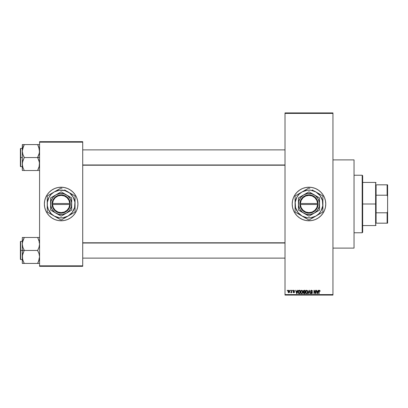 <?xml version="1.0" encoding="UTF-8"?>
<svg xmlns="http://www.w3.org/2000/svg" width="408" height="408" viewBox="0 0 408 408"><rect width="100%" height="100%" fill="white"/><g stroke="black" fill="none" stroke-linecap="round" stroke-linejoin="round"><path stroke-width="0.61" d="M308.983 187.221A16.779 16.779 0 0 0 292.205 204A16.779 16.779 0 0 0 308.983 220.779A16.779 16.779 0 0 1 292.205 204A16.779 16.779 0 0 1 308.983 187.221L312.258 187.542L315.404 188.501L318.306 190.052L320.846 192.137L322.932 194.677L324.482 197.579L325.436 200.726L325.762 204L325.436 207.274L324.482 210.421L322.932 213.323L320.846 215.863L318.306 217.949L315.404 219.499L312.258 220.458L308.983 220.779L305.709 220.458L302.563 219.499L299.661 217.949L297.121 215.863L295.03 213.323L293.48 210.421L292.526 207.274L292.205 204L292.526 200.726L293.48 197.579L295.03 194.677L297.121 192.137L299.661 190.052L302.563 188.501L305.709 187.542L308.983 187.221A16.779 16.779 0 0 1 325.762 204A16.779 16.779 0 0 1 308.983 220.779A16.779 16.779 0 0 0 325.762 204A16.779 16.779 0 0 0 308.983 187.221M332.954 248.105L354.042 248.105L354.042 159.895L332.954 159.895L354.042 159.895L354.042 248.105L332.954 248.105M61.149 187.221A16.779 16.779 0 0 0 44.37 204A16.779 16.779 0 0 0 61.149 220.779A16.779 16.779 0 0 1 44.37 204A16.779 16.779 0 0 1 61.149 187.221L64.418 187.542L67.57 188.501L70.467 190.052L73.012 192.137L75.097 194.677L76.648 197.579L77.602 200.726L77.923 204L77.602 207.274L76.648 210.421L75.097 213.323L73.012 215.863L70.467 217.949L67.57 219.499L64.418 220.458L61.149 220.779L57.875 220.458L54.728 219.499L51.826 217.949L49.281 215.863L47.195 213.323L45.645 210.421L44.691 207.274L44.37 204L44.691 200.726L45.645 197.579L47.195 194.677L49.281 192.137L51.826 190.052L54.728 188.501L57.875 187.542L61.149 187.221A16.779 16.779 0 0 1 77.923 204A16.779 16.779 0 0 1 61.149 220.779A16.779 16.779 0 0 0 77.923 204A16.779 16.779 0 0 0 61.149 187.221M285.014 113.398L285.014 294.601L332.954 294.601L332.954 113.398L285.014 113.398L285.014 112.919L332.954 112.919L332.954 113.398L332.954 112.919L285.014 112.919L285.014 295.081L332.954 295.081L332.954 113.398L285.014 113.398M290.154 290.766L290.154 290.287L290.46 290.287L290.46 290.766L290.154 290.766L290.46 290.766L290.46 290.287L290.154 290.287L290.46 290.287L290.46 290.766L290.154 290.766L290.154 290.287L290.154 290.766M291.378 292.337L290.725 292.638L291.317 292.051L291.378 290.287L291.679 290.287L291.679 292.73L291.378 292.337L291.088 292.76L290.725 292.638L291.378 291.552L290.725 292.638L291.378 292.337L291.679 292.73L291.679 290.287L291.378 290.287L291.679 290.287L291.679 292.73L291.378 292.73M292.25 290.766L292.551 290.287L292.25 290.766M293.031 291.031L293.469 290.297L294.352 290.532L294.515 291.026L293.796 290.593L293.337 290.97L294.418 291.791L294.178 292.669L293.189 292.47L293.077 292.072L293.77 292.424L294.168 292.123L293.031 291.031L294.168 292.123L293.77 292.424L293.077 292.072L293.785 292.771L294.469 292.077L293.337 290.97L293.75 290.593L294.515 291.026L293.77 290.246L293.031 291.031M297.549 290.287L297.284 291.292L297.549 290.287L297.871 290.287L296.942 293.643L296.621 293.643L295.647 290.287L295.968 290.287L296.233 291.292L297.284 291.292L296.233 291.292L295.968 290.287L295.647 290.287L296.621 293.643L296.942 293.643L297.871 290.287L297.549 290.287L297.871 290.287L296.942 293.643L296.621 293.643L295.647 290.287L295.968 290.287M301.706 290.246L302.654 290.899L302.833 292.51L302.262 293.515L301.283 293.592L300.584 292.541L300.686 291.037L301.706 290.246L300.834 290.756L300.528 291.96L301.701 293.689L302.884 291.919L302.583 290.771L301.706 290.246L302.583 290.771M306.719 290.246L307.591 290.771L307.892 292.067L307.581 293.194L306.714 293.689L305.883 293.23L305.541 291.96L305.842 290.756L306.719 290.246L305.842 290.756L305.541 291.96L306.714 293.689L307.892 291.919L307.591 290.771L306.719 290.246M319.433 290.246L319.943 290.527L320.096 291.292L319.79 291.332L319.581 290.68L319.138 290.787L319.051 293.643L318.745 293.643L318.852 290.629L319.433 290.246L318.745 291.363L318.745 293.643L319.051 293.643L319.092 290.889L319.423 290.634L320.096 291.292L319.913 290.481L320.096 291.292L319.785 291.225M318.118 290.287L317.858 291.292L318.118 290.287L318.439 290.287L317.511 293.643L317.189 293.643L316.215 290.287L316.537 290.287L316.802 291.292L317.858 291.292L316.802 291.292L316.537 290.287L316.215 290.287L317.189 293.643L317.511 293.643L318.439 290.287L318.118 290.287L318.439 290.287L317.511 293.643L317.189 293.643L316.215 290.287L316.537 290.287M315.562 290.287L315.562 292.975L315.562 290.287L315.869 290.287L315.869 293.643L315.542 293.643L314.257 290.955L314.257 293.643L313.951 293.643L313.951 290.287L314.277 290.287L315.562 292.975L314.277 290.287L313.951 290.287L313.951 293.643L314.257 293.643L314.257 290.955L315.542 293.643L315.869 293.643L315.869 290.287L315.562 290.287L315.869 290.287L315.869 293.643L315.542 293.643M310.559 291.337L311.125 290.302L312.258 290.578L312.513 291.378L311.549 290.639L310.855 291.21L312.207 292.148L312.298 293.281L311.646 293.684L310.876 293.393L310.641 292.684L311.549 293.296L312.115 292.663L310.809 291.878L310.549 291.215L311.013 292.016L312.023 292.414L311.549 293.296L310.641 292.684L311.559 293.689L312.426 292.765L310.855 291.21L311.477 290.634L312.513 291.378L311.503 290.246L310.549 291.215L311.345 292.133M309.091 291.21L308.417 293.643L308.096 293.643L309.055 290.287L309.351 290.287L310.259 293.643L309.942 293.643L309.223 290.68L308.417 293.643L308.096 293.643L308.417 293.643L309.223 290.68L309.942 293.643L310.259 293.643L309.351 290.287L309.055 290.287L309.351 290.287L310.259 293.643L309.942 293.643L309.279 290.945M303.317 292.801L303.649 292.097L303.317 292.801L303.649 292.097L303.231 291.271L303.46 290.547L305.102 290.287L305.102 293.643L303.542 293.418L303.322 292.699L303.649 292.097L303.231 291.271L303.649 292.097L303.317 292.801L304.154 293.643L305.102 293.643L305.102 290.287L304.159 290.287L305.102 290.287L305.102 293.643L304.154 293.643M299.197 290.287L299.197 290.287C298.35 290.465 297.962 291.026 298.044 291.985L298.518 290.501L300.094 290.287L300.094 293.643L298.554 293.469L298.044 292.097L298.753 293.582L300.094 293.643L300.094 290.287L299.197 290.287L300.094 290.287L300.094 293.643M288.022 291.531L288.655 290.272L289.634 290.879L289.553 292.337L288.476 292.653L288.022 291.531L288.869 292.771L289.721 291.506L288.869 290.246L288.022 291.531L288.313 292.516M287.278 290.766L287.278 290.287L287.584 290.287L287.584 290.766L287.278 290.766L287.584 290.766L287.584 290.287L287.278 290.287L287.584 290.287L287.584 290.766L287.278 290.766L287.278 290.287L287.278 290.766M39.576 141.683L82.717 141.683L82.717 142.162L39.576 142.162L39.576 265.837L82.717 265.837L82.717 141.683L39.576 141.683L39.576 142.162L39.576 141.683M39.576 266.317L82.717 266.317L82.717 142.162L39.576 142.162L39.576 266.317L39.576 265.837L82.717 265.837L82.717 266.317L39.576 266.317M77.846 202.358L77.602 200.726M73.012 192.137L71.793 191.031M44.452 205.642L44.691 207.274M49.281 215.863L50.505 216.969M285.014 295.081L285.014 294.601L332.954 294.601L332.954 295.081L285.014 295.081M310.626 220.697L310.901 220.667M323.779 211.91L324.482 210.421M325.038 199.13L324.482 197.579M307.336 187.303L307.066 187.333M294.183 196.09L293.48 197.579M292.929 208.871L293.48 210.421M319.474 290.639L319.79 291.332L319.423 290.634L319.051 291.337M319.367 290.639L319.092 290.889M319.051 293.643L318.745 293.643L318.745 291.363M318.745 291.271L318.852 290.629M317.47 292.658L317.755 291.679L317.327 293.296L316.904 291.679L317.755 291.679L316.904 291.679L317.159 292.602M314.257 293.643L313.951 293.643L313.951 290.287L314.277 290.287M312.513 291.378L312.156 291.123M311.477 290.634L310.896 290.981M311.1 291.659L312.426 292.765L312.125 293.495M310.641 292.684L310.988 292.888M310.942 292.638L311.549 293.296L312.12 292.755L311.013 292.016L312.12 292.755L311.549 293.296L310.952 292.704M311.788 293.26L312.11 292.868M310.697 290.669L311.105 290.312M310.957 290.389L311.314 290.256M309.055 290.287L308.096 293.643L309.055 290.287M307.719 291.011L307.821 291.307M307.882 292.23L307.846 292.5M307.27 293.515L307.005 293.643M305.786 293.082L305.572 292.398M305.918 290.649L305.546 291.802M306.214 290.379L306.587 290.251M305.699 291.037L305.602 291.337M306.653 293.291L307.142 293.158M306.168 293.046L306.592 293.286M306 292.786L306.714 293.296L305.975 292.73L305.847 291.97L305.975 292.73L305.847 291.97L306.719 290.634L306.138 290.919L305.847 291.97L305.944 291.266M306.663 290.639L307.122 290.761L306.719 290.634L307.586 291.914L307.428 292.811L307.586 291.914L306.77 293.291M307.581 291.7L307.209 290.827M307.494 291.266L307.285 290.909M303.991 293.632L303.445 293.281M303.542 292.031L303.317 291.751M303.608 292.128L303.236 291.394M304.159 290.287L303.231 291.271M303.547 291.103L304.2 291.858L303.537 291.271L303.838 290.72L303.715 291.73L304.801 291.858L304.2 291.858M303.873 290.71L303.537 291.185M303.659 292.98L304.266 293.25L303.623 292.669L303.72 293.087M304.225 292.25L303.623 292.745L303.904 292.281L304.801 292.25L304.801 293.25L304.266 293.25L304.801 293.25L304.801 292.25L303.904 292.281L303.623 292.745L304.087 293.245M303.685 292.46L303.629 292.862M303.914 290.7L304.801 290.68L304.801 291.858L304.801 290.68L303.797 290.741M302.71 291.011L302.812 291.322M302.853 291.516L302.879 291.771M302.869 292.23L302.833 292.5M300.558 292.398L300.757 293.046M300.538 292.25L300.528 291.96M300.533 291.807L300.558 291.511M301.849 293.678L302.104 293.602M301.64 293.291L302.129 293.158M301.155 293.046L301.578 293.286M300.987 292.786L301.701 293.296L300.961 292.73L300.834 291.97L300.961 292.73L300.834 291.97L301.706 290.634L301.002 291.108L300.834 291.97L300.936 291.266M301.65 290.639L302.114 290.761L301.706 290.634L302.578 291.914L302.42 292.811L302.578 291.914L301.757 293.291M302.568 291.7L302.195 290.827M302.481 291.266L302.272 290.909M298.274 293.117L298.095 292.582M298.177 292.893L298.049 292.22M298.054 291.72L298.171 291.077M298.386 292.46L298.814 293.184L299.788 293.25L299.788 290.68L298.472 291.169L299.788 290.68L299.788 293.25L298.814 293.184L298.426 291.307M298.585 290.95L298.355 292.159M298.569 292.959L299.248 293.25M296.897 292.658L297.182 291.679L296.897 292.658M296.759 293.296L296.335 291.679L296.789 293.133M296.335 291.679L297.182 291.679L296.335 291.679M294.505 290.955L294.173 290.889M294.209 291.072L293.75 290.593L294.209 291.072L293.75 290.593L293.337 290.97L293.852 291.373M293.933 290.624L293.418 291.195M293.75 290.593L293.347 290.894M294.464 292.21L294.352 292.495M293.092 292.164L293.77 292.424L294.168 292.123L293.719 291.786M293.413 292.184L293.77 292.424L294.091 291.944M293.617 292.398L293.383 292.031L293.77 292.424L294.066 291.924M293.301 290.394L293.617 290.256M291.011 292.771L290.725 292.638L291.011 292.771M291.072 292.332L291.348 291.929M291.378 290.287L291.378 291.552M288.181 290.69L288.053 291.103M288.533 290.323L288.818 290.246M288.594 290.695L288.481 292.189M288.425 292.092L288.879 292.424L289.415 291.511L288.879 292.424L289.369 291.944L289.318 290.924L288.788 290.598L289.41 291.358M288.803 292.419L288.329 291.511L288.935 290.598M317.358 293.133L317.429 292.817M298.472 291.169L298.355 291.781M296.585 292.602L296.677 292.949M288.329 291.363L288.329 291.659M362.192 175.236L362.671 175.715L362.671 232.285L362.192 232.764L354.042 232.764L362.192 232.764L362.192 175.236L354.042 175.236L362.192 175.236L362.192 232.764L362.671 232.285L362.671 175.715L362.192 175.236M22.649 259.493L22.455 255.301L24.235 250.298L22.853 247.233L22.318 243.969L22.318 250.451L24.235 250.451L22.853 247.233L22.318 243.969L22.848 240.72L24.235 237.481L37.658 237.481L39.035 240.7L39.576 243.969L39.046 247.212L37.658 250.451L24.235 250.451L37.658 250.451L39.035 253.669L39.576 256.938L39.046 260.182L37.658 263.42L24.235 263.42L22.853 260.202L22.318 256.938L22.848 253.689L24.235 250.451L22.318 250.451L22.318 263.42L39.433 263.42M20.686 250.451L20.686 241.342L20.686 250.451L22.318 250.451L20.686 250.451L20.686 259.559L20.4 259.274L20.4 241.633L20.686 259.559L20.686 250.451L20.4 250.451L20.4 241.633L20.686 241.342L20.686 250.451M38.428 263.42L37.658 263.267L39.25 259.462M23.404 261.63L22.455 258.57M39.245 241.424L39.046 240.725M38.434 237.481L39.576 237.481L37.658 237.481L39.035 240.7L39.576 243.969L39.046 247.212L37.658 250.609L39.035 253.669L39.576 256.938L38.434 261.752L39.433 258.596M24.235 237.64L22.455 242.321L24.235 237.481L22.318 237.481L22.318 263.42L22.853 263.42L22.318 263.42M37.658 237.481L23.46 237.481M20.4 250.451L20.4 259.274L20.4 250.451M23.878 262.609L22.853 260.192M23.46 261.752L24.235 263.267L23.46 263.42L24.235 263.42M22.853 263.42L23.46 263.42M22.455 237.481L22.848 237.481L22.318 237.481L22.318 243.969L22.639 241.439M23.409 239.256L22.654 241.388M38.015 238.292L39.433 242.306M285.014 243.025L82.717 243.025L285.014 243.025M82.717 164.975L285.014 164.975L82.717 164.975M376.094 184.824L376.094 195.213L376.094 184.824L387.121 184.824L376.094 184.824M376.094 204L376.094 195.213L376.094 212.787L376.094 204L375.615 204L376.094 204M362.671 182.427L375.615 182.427L375.615 204L375.615 182.427L376.094 182.906M362.671 204L375.615 204L362.671 204M376.094 223.176L376.094 212.787L376.094 223.176L387.6 223.176L387.6 211.563L387.121 212.787L376.094 212.787L387.121 212.787L387.121 223.176L387.121 212.787L387.6 211.563L387.6 223.176L376.094 223.176M362.671 225.573L375.615 225.573L375.615 204L375.615 225.573L376.094 225.094M387.6 184.824L387.121 184.824L387.121 195.213L387.6 196.437L387.6 211.563L387.6 184.824L387.6 196.437L387.121 195.213L387.121 184.824L387.6 184.824M376.094 195.213L387.121 195.213L376.094 195.213M39.245 148.507L39.438 152.699L37.658 157.391L39.576 157.549L37.658 157.549L39.035 160.767L39.576 164.031L39.046 167.28L39.438 165.679L37.658 170.36L39.239 166.612M20.686 157.549L20.686 166.658L20.686 157.549L20.4 157.549L20.4 148.726L20.686 148.441L20.686 166.658L20.4 166.367L20.4 157.549L22.318 157.549L20.686 157.549L20.686 148.441L20.686 157.549M22.389 165.22L22.455 165.684L22.389 165.22M22.644 166.576L22.848 167.275M23.46 170.519L37.658 170.519L38.434 168.851L37.658 170.519L24.235 170.519L22.853 167.3L22.318 164.031L22.848 160.788L24.235 157.702L22.853 154.331L22.318 151.062L23.46 146.248L22.639 148.537M38.485 146.37L39.576 151.062L39.046 154.311L37.658 157.549L24.235 157.549L37.658 157.549L39.433 162.374L39.25 166.561M22.455 144.58L22.318 151.062L22.848 147.818L24.235 144.58L22.318 144.58L22.853 144.58L22.318 144.58L22.318 170.519L22.455 162.399L24.235 157.391L22.853 154.331L22.318 151.062L22.318 164.031L22.853 167.3L22.46 165.694M39.438 144.58L24.235 144.58L37.658 144.58L39.433 149.404M38.428 170.519L39.433 170.519M20.4 157.549L20.4 148.726L20.4 157.549M23.46 144.58L24.235 144.733L22.455 149.43M23.878 169.708L24.235 170.519M39.041 144.58L37.658 144.58L39.041 147.808M37.658 144.58L38.428 144.58M38.015 145.391L38.434 146.248M22.389 242.78L22.455 242.332L22.389 242.78M37.658 263.267L39.245 259.493M23.46 239.149L22.46 242.306M37.658 170.36L39.433 165.694M24.235 144.733L22.649 148.507M39.438 170.519L39.041 170.519L39.438 170.519M22.848 170.519L22.455 170.519L22.848 170.519M317.597 204.479L300.37 204.479L301.155 207.631L303.052 210.268L305.791 212.017L308.983 212.629L312.176 212.017L314.915 210.268L316.812 207.631L317.597 204.479A8.629 8.629 0 0 1 308.983 212.629A8.629 8.629 0 0 1 300.37 204.479L299.885 204.479A9.109 9.109 0 0 0 308.983 213.109A9.109 9.109 0 0 0 318.077 204.479L317.597 204.479L318.077 204.479L317.256 207.815L315.251 210.61L312.36 212.461L308.983 213.109L305.607 212.461L302.716 210.61L300.711 207.815L299.875 203.521L300.711 200.185L302.716 197.39L305.607 195.539L308.983 194.891L312.36 195.539L315.251 197.39L317.256 200.185L318.092 203.521A9.109 9.109 0 0 0 308.983 194.891A9.109 9.109 0 0 0 299.885 203.521L317.597 203.521L316.812 200.369L314.915 197.732L312.176 195.983L308.983 195.371L305.791 195.983L303.052 197.732L301.155 200.369L300.37 203.521A8.629 8.629 0 0 1 308.983 195.371A8.629 8.629 0 0 1 317.597 203.521L318.077 203.521L318.092 204.479L300.37 204.479M308.978 216.174L303.71 213.134A10.547 10.547 0 0 1 303.71 194.866A10.547 10.547 0 0 1 314.257 194.866L319.53 197.911L308.983 191.821L298.437 197.911L308.983 191.821L298.437 197.911L298.437 210.089L298.437 197.911L298.437 210.089L308.983 216.179L319.53 210.089L319.53 204A10.547 10.547 0 0 1 314.257 213.134L319.53 210.089M319.525 210.095L314.257 213.134A10.547 10.547 0 0 1 303.71 213.134L308.983 216.179M318.684 214.45L315.935 216.041L318.811 213.828L321.025 210.951L322.764 205.816L322.412 200.399L320.01 195.539L315.935 191.959L310.799 190.215L307.168 190.215L302.032 191.959L299.151 194.172L296.942 197.049L295.198 202.184L295.555 207.601L297.952 212.461L302.032 216.041L307.168 217.785L310.799 217.785L315.935 216.041L309.137 219.963L317.705 215.016M303.817 217.071L308.825 219.963A15.963 15.963 0 0 0 309.137 219.963L322.728 212.114A15.963 15.963 0 0 0 322.886 211.844L322.886 204A13.903 13.903 0 0 1 302.032 216.041L307.204 219.025L302.032 216.041A13.903 13.903 0 0 1 295.081 204L295.081 206.05L295.081 204A13.903 13.903 0 0 1 302.032 191.959L295.239 195.886L302.032 191.959A13.903 13.903 0 0 1 315.935 191.959L317.705 192.984M309.789 188.414L309.137 188.037A15.963 15.963 0 0 0 308.825 188.037L295.239 195.886A15.963 15.963 0 0 0 295.081 196.156L295.081 211.844A15.963 15.963 0 0 0 295.239 212.114L303.787 217.051M313.186 190.373L312.446 189.95M303.787 190.949L302.032 191.959M305.515 189.95L304.781 190.373M295.887 195.509L298.534 193.979M300.247 192.989L299.283 193.55M298.544 214.027L299.283 214.45M315.935 191.959A13.903 13.903 0 0 1 322.886 204L322.886 196.156A15.963 15.963 0 0 0 322.728 195.886L314.175 190.949M322.886 201.96L322.886 204M322.886 199.966L322.886 200.746M322.886 197.288L322.886 198.023M322.728 195.886A15.963 15.963 0 0 1 322.886 196.156M318.684 193.55L319.433 193.979M308.825 188.037A15.963 15.963 0 0 1 309.137 188.037M295.081 196.156A15.963 15.963 0 0 1 295.239 195.886M295.081 199.966L295.081 198.028M295.081 201.95L295.081 200.864M295.081 206.04L295.081 204M295.081 208.029L295.081 207.254M295.239 212.114A15.963 15.963 0 0 1 295.081 211.844L295.081 209.977M302.032 216.041L300.278 215.026M309.137 219.963A15.963 15.963 0 0 1 308.825 219.963L305.531 218.061M313.186 217.627L312.436 218.061M315.935 216.041L314.175 217.051M304.781 217.627L303.822 217.071M322.886 211.844A15.963 15.963 0 0 1 322.728 212.114M322.886 208.039L322.886 209.972M322.886 206.045L322.886 207.136M319.439 214.016L322.08 212.492M297.957 195.534L296.942 197.049M320.01 212.466L321.025 210.951M319.53 199.359L319.53 197.911L314.257 194.866A10.547 10.547 0 0 1 319.53 204L319.53 199.359M314.257 213.134L317.348 210.421L319.168 206.729L319.439 202.623L318.118 198.727L315.404 195.631L311.712 193.815L307.606 193.545L303.71 194.866L300.614 197.579L298.794 201.272L298.529 205.377L299.849 209.273L302.563 212.369L306.255 214.185L310.361 214.455L314.257 213.134M299.885 204.479L299.875 203.521L299.875 204.479M300.37 203.521L317.597 203.521M69.763 204.479L52.53 204.479L53.321 207.631L55.218 210.268L57.956 212.017L61.149 212.629L64.337 212.017L67.075 210.268L68.972 207.631L69.763 204.479A8.629 8.629 0 0 1 61.149 212.629A8.629 8.629 0 0 1 52.53 204.479L52.051 204.479A9.109 9.109 0 0 0 61.149 213.109A9.109 9.109 0 0 0 70.242 204.479L69.763 204.479L70.242 204.479L69.416 207.815L67.417 210.61L64.52 212.461L61.149 213.109L57.773 212.461L54.876 210.61L52.877 207.815L52.04 203.521L52.877 200.185L54.876 197.39L57.773 195.539L61.149 194.891L64.52 195.539L67.417 197.39L69.416 200.185L70.252 203.521A9.109 9.109 0 0 0 61.149 194.891A9.109 9.109 0 0 0 52.051 203.521L69.763 203.521L68.972 200.369L67.075 197.732L64.337 195.983L61.149 195.371L57.956 195.983L55.218 197.732L53.321 200.369L52.53 203.521A8.629 8.629 0 0 1 61.149 195.371A8.629 8.629 0 0 1 69.763 203.521L70.242 203.521L70.252 204.479L52.53 204.479M61.144 216.174L55.876 213.134A10.547 10.547 0 0 1 55.876 194.866A10.547 10.547 0 0 1 66.417 194.866L71.691 197.911L61.149 191.821L50.602 197.911L61.149 191.821L50.602 197.911L50.602 210.089L50.602 197.911L50.602 210.089L61.149 216.179L71.691 210.089L61.149 216.179L71.691 210.089L71.691 197.911L71.691 204A10.547 10.547 0 0 1 55.876 213.134L61.149 216.179M68.095 216.041L72.175 212.461L74.577 207.601L74.929 202.184L73.185 197.049L69.61 192.969L64.745 190.572L59.333 190.215L54.198 191.959L51.316 194.172L49.108 197.049L47.364 202.184L47.364 205.816L48.302 209.319L51.316 213.828L54.198 216.041L59.333 217.785L62.96 217.785L68.095 216.041L61.302 219.963L74.894 212.114A15.963 15.963 0 0 0 75.047 211.844L75.047 204A13.903 13.903 0 0 1 54.198 216.041L60.991 219.963A15.963 15.963 0 0 0 61.302 219.963L66.341 217.051M61.95 188.414L61.302 188.037A15.963 15.963 0 0 0 60.991 188.037L47.399 195.886A15.963 15.963 0 0 0 47.246 196.156L47.246 211.844A15.963 15.963 0 0 0 47.399 212.114L55.952 217.051M51.444 193.55L54.198 191.959A13.903 13.903 0 0 1 68.095 191.959L64.612 189.95M65.346 190.373L66.326 190.939M50.709 214.027L51.444 214.45M56.947 217.627L54.198 216.041A13.903 13.903 0 0 1 54.198 191.959L52.413 192.989M68.095 191.959A13.903 13.903 0 0 1 75.047 204L75.047 196.156A15.963 15.963 0 0 0 74.894 195.886L69.87 192.984M75.047 201.96L75.047 204M75.047 199.966L75.047 200.746M75.047 197.288L75.047 198.023M74.894 195.886A15.963 15.963 0 0 1 75.047 196.156M70.849 193.55L71.599 193.979M60.991 188.037A15.963 15.963 0 0 1 61.302 188.037M56.947 190.373L57.681 189.95M54.198 191.959L55.952 190.949M50.689 193.984L48.052 195.509M47.246 196.156A15.963 15.963 0 0 1 47.399 195.886M47.246 199.966L47.246 198.028M47.246 201.95L47.246 200.864M47.246 206.04L47.246 204M47.246 208.029L47.246 207.254M47.399 212.114A15.963 15.963 0 0 1 47.246 211.844L47.246 209.977M52.438 215.026L54.198 216.041M61.302 219.963A15.963 15.963 0 0 1 60.991 219.963L57.696 218.061M65.346 217.627L64.597 218.061M75.047 211.844A15.963 15.963 0 0 1 74.894 212.114M75.047 208.039L75.047 209.972M75.047 206.045L75.047 207.136M69.88 215.011L70.849 214.45M71.604 214.016L74.246 212.492M50.123 195.534L49.108 197.049M72.17 212.466L73.185 210.951M71.691 199.359L71.691 197.911L66.417 194.866A10.547 10.547 0 0 1 71.691 204L71.691 199.359M66.417 213.134L69.513 210.421L71.334 206.729L71.604 202.623L70.278 198.727L67.565 195.631L63.877 193.815L59.772 193.545L55.876 194.866L52.78 197.579L50.959 201.272L50.689 205.377L52.015 209.273L54.728 212.369L58.415 214.185L62.521 214.455L66.417 213.134M52.051 204.479L52.04 203.521L52.04 204.479M52.53 203.521L69.763 203.521M39.097 258.121L39.576 258.601M22.318 241.342L20.686 241.342M22.318 259.559L20.686 259.559M39.097 242.78L39.576 242.301M82.717 258.121L285.014 258.121L82.717 258.121M82.717 242.78L285.014 242.78M285.014 149.879L82.717 149.879M285.014 165.22L82.717 165.22M39.097 149.879L39.576 149.399M22.318 166.658L20.686 166.658M22.318 148.441L20.686 148.441M39.097 165.22L39.576 165.699"/></g></svg>
